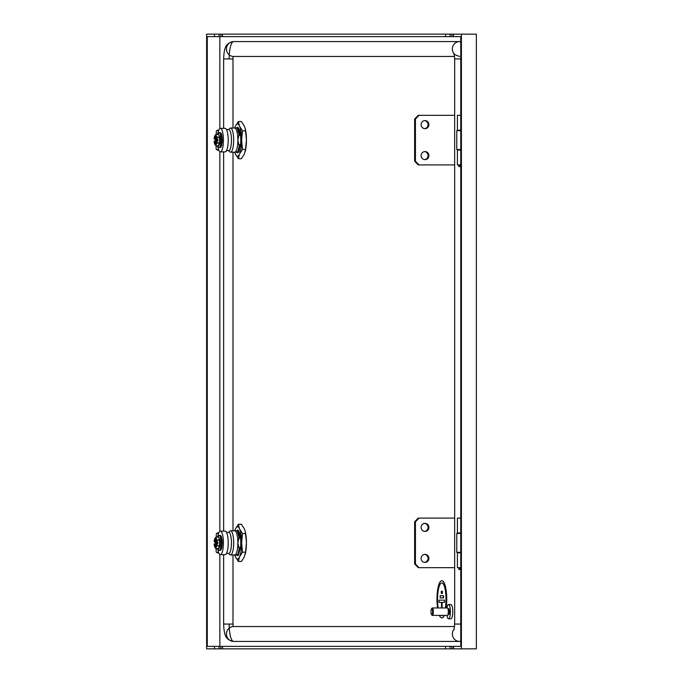 <?xml version="1.0" encoding="UTF-8"?>
<svg xmlns="http://www.w3.org/2000/svg" width="683" height="683" viewBox="0 0 683 683"><rect width="100%" height="100%" fill="white"/><g stroke="black" fill="none" stroke-linecap="round" stroke-linejoin="round"><path stroke-width="1.02" d="M460.76 552.342L456.79 552.342L456.79 533.44L460.76 533.44M460.76 149.56L456.79 149.56L456.79 130.658L460.76 130.658M458.703 568.043L460.76 568.043M458.703 569.161L460.76 569.161M459.07 569.537L460.76 569.537M425.014 523.366A4.03 3.893 90 0 0 421.121 527.396A4.03 3.893 90 0 0 425.014 531.425A4.03 3.893 90 0 0 428.898 527.396A4.03 3.893 90 0 0 425.014 523.366M425.014 554.348A4.03 3.893 90 0 0 421.121 558.378A4.03 3.893 90 0 0 425.014 562.408A4.03 3.893 90 0 0 428.898 558.378A4.03 3.893 90 0 0 425.014 554.348M457.678 532.971L457.678 533.44M457.678 552.342L457.678 552.803M460.76 567.675L457.405 567.675L457.405 552.803L460.76 552.803M460.76 532.971L457.405 532.971L457.405 518.098L460.76 518.098M457.405 567.675L457.405 552.803M424.613 562.382A4.03 3.893 90 0 0 424.613 554.374M424.613 531.4A4.03 3.893 90 0 0 424.613 523.391M454.673 567.675L418.227 567.675L414.632 563.953L414.632 521.821L418.227 518.098L454.673 518.098M419.021 567.675L415.435 563.953L414.632 563.953M415.435 563.953L415.435 521.821L414.632 521.821M415.435 521.821L419.021 518.098M425.014 120.592A4.03 3.893 90 0 0 421.121 124.622A4.03 3.893 90 0 0 425.014 128.652A4.03 3.893 90 0 0 428.898 124.622A4.03 3.893 90 0 0 425.014 120.592M425.014 151.575A4.03 3.893 90 0 0 421.121 155.604A4.03 3.893 90 0 0 425.014 159.634A4.03 3.893 90 0 0 428.898 155.604A4.03 3.893 90 0 0 425.014 151.575M457.678 130.197L457.678 130.658M457.678 149.56L457.678 150.029M460.76 164.902L457.405 164.902L457.405 150.029L460.76 150.029M460.76 130.197L457.405 130.197L457.405 115.325L460.76 115.325M457.405 164.902L457.405 150.029M424.613 159.609A4.03 3.893 90 0 0 424.613 151.6M424.613 128.626A4.03 3.893 90 0 0 424.613 120.618M454.673 164.902L418.227 164.902L414.632 161.179L414.632 119.047L418.227 115.325L454.673 115.325M419.021 164.902L415.435 161.179L414.632 161.179M415.435 161.179L415.435 119.047L414.632 119.047M415.435 119.047L419.021 115.325M460.76 166.754L458.643 166.387L458.643 165.269L460.76 165.269M458.643 166.387L460.76 166.387M446.033 607.955A18.586 4.807 -90 0 0 446.588 599.281A18.586 4.807 -90 0 0 441.781 580.687A18.586 4.807 -90 0 0 436.975 599.281A18.586 4.807 -90 0 0 437.53 607.955M439.382 615.392A18.586 4.807 -90 0 0 441.781 617.867A18.586 4.807 -90 0 0 444.181 615.392M441.85 617.867A18.586 4.807 -90 0 0 441.927 617.867A18.586 4.807 -90 0 0 444.326 615.392M446.178 607.955A18.586 4.807 -90 0 0 446.733 599.281A18.586 4.807 -90 0 0 441.927 580.687A18.586 4.807 -90 0 0 441.85 580.687M238.358 121.523L239.434 125.86A16.11 4.166 -90 0 0 237.488 123.999A16.11 4.166 -90 0 0 235.55 125.86L238.358 121.523L241.406 121.523L244.224 125.86L245.223 128.686L246.443 139.494A16.11 4.166 -90 0 0 245.342 129.198A16.11 4.166 -90 0 0 245.274 128.899M238.358 524.296L239.434 528.633A16.11 4.166 -90 0 0 237.488 526.781A16.11 4.166 -90 0 0 235.55 528.633L238.358 524.296L241.406 524.296L244.224 528.633L245.223 531.459L246.443 542.268A16.11 4.166 -90 0 0 245.342 531.972A16.11 4.166 -90 0 0 245.274 531.681M237.872 152.198L238.504 152.198A12.704 3.287 90 0 1 237.488 152.813A12.704 3.287 90 0 1 236.48 152.198L237.744 152.198L239.187 146.025L237.863 140.109A12.081 3.125 -90 0 0 234.739 128.028L237.274 128.028L239.315 135.465L240.1 133.8L238.495 128.028L239.861 133.8M446.972 607.955A7.129 1.844 90 0 1 448.543 604.54A7.129 1.844 90 0 1 450.328 613.462A7.129 1.844 90 0 1 448.543 618.798A7.129 1.844 90 0 1 446.972 615.392M448.543 604.54L450.942 604.54A7.129 1.844 90 0 1 452.727 613.462A7.129 1.844 90 0 1 450.942 618.798L448.543 618.798M437.564 599.281A16.358 4.226 90 0 1 441.79 582.915A16.358 4.226 -90 0 0 437.547 599.281A16.358 4.226 -90 0 0 438.196 607.955A16.358 4.226 90 0 1 437.564 599.281M445.367 607.955A16.358 4.226 -90 0 0 446.008 599.281A16.358 4.226 -90 0 0 441.781 582.915M237.872 554.972L238.504 554.972A12.704 3.287 90 0 1 237.488 555.595A12.704 3.287 90 0 1 236.48 554.972L237.744 554.972L239.187 548.808L237.863 542.891A12.081 3.125 -90 0 0 234.739 530.802L237.274 530.802L239.315 538.238L240.1 536.573L238.495 530.802L239.861 536.573M228.677 150.644L229.71 151.754A12.081 3.125 -90 0 0 230.547 152.198A12.081 3.125 -90 0 0 233.671 140.109A12.081 3.125 -90 0 0 230.547 128.028A12.081 3.125 -90 0 0 229.71 128.472L228.677 129.574M230.547 152.198L234.739 152.198A12.081 3.125 -90 0 0 237.863 140.109L239.076 134.457M447.946 608.57A3.099 0.803 90 0 1 448.159 608.69A3.099 0.803 90 0 1 448.722 612.446A3.099 0.803 90 0 1 448.159 614.657L447.604 615.255A3.714 0.965 90 0 1 447.348 615.392L432.382 615.392A3.714 0.965 90 0 1 432.126 615.255L431.571 614.657A3.099 0.803 -90 0 0 432.561 612.446A3.099 0.803 -90 0 0 432.348 609.458A3.099 0.803 -90 0 0 431.571 608.69A3.099 0.803 -90 0 0 431.007 610.892A3.099 0.803 -90 0 0 431.571 614.657M448.057 608.57L448.543 608.57A3.099 0.803 90 0 1 449.32 612.446A3.099 0.803 90 0 1 448.543 614.768L448.057 614.768M443.677 596.797L443.395 595.687L443.395 597.915L443.694 596.797M441.338 593.45L442.251 593.45L442.541 592.34L442.251 591.222L441.32 591.222L441.32 593.45L442.234 593.45L442.524 592.34L442.251 591.222L441.338 591.222M442.038 607.955L442.072 602.372L444.556 602.372L444.548 600.144L439.015 600.144L439.015 602.372L441.491 602.372L441.525 607.955M442.055 607.955L442.08 602.372L444.556 602.372L444.556 600.144L439.024 600.144M228.677 553.426L229.71 554.528A12.081 3.125 -90 0 0 230.547 554.972A12.081 3.125 -90 0 0 233.671 542.891A12.081 3.125 -90 0 0 230.547 530.802A12.081 3.125 -90 0 0 229.71 531.246L228.677 532.356M230.547 554.972L234.739 554.972A12.081 3.125 -90 0 0 237.863 542.891L239.076 537.231M431.571 608.69L432.126 608.092A3.714 0.965 90 0 1 432.382 607.955L447.348 607.955A3.714 0.965 90 0 1 447.604 608.092A3.714 0.965 90 0 1 448.279 612.608A3.714 0.965 90 0 1 447.604 615.255M432.382 607.955A3.714 0.965 90 0 1 433.312 612.608A3.714 0.965 90 0 1 432.382 615.392M217.706 134.406A11.773 3.048 90 0 1 220.37 128.336A11.773 3.048 90 0 1 223.418 140.109A11.773 3.048 90 0 1 220.37 151.882A11.773 3.048 90 0 1 217.706 145.821M220.37 151.882L225.159 151.882A11.773 3.048 -90 0 0 228.207 140.109A11.773 3.048 -90 0 0 225.159 128.336L220.37 128.336M217.706 537.18A11.773 3.048 90 0 1 220.37 531.118A11.773 3.048 90 0 1 223.418 542.891A11.773 3.048 90 0 1 220.37 554.664A11.773 3.048 90 0 1 217.706 548.594M220.37 554.664L225.159 554.664A11.773 3.048 -90 0 0 228.207 542.891A11.773 3.048 -90 0 0 225.159 531.118L220.37 531.118M217.937 134.406A7.436 1.921 90 0 1 219.175 132.673A7.436 1.921 90 0 1 221.096 140.109A7.436 1.921 90 0 1 219.175 147.545L220.686 147.357M220.6 147.443L220.139 147.545M220.737 147.118L221.147 146.768A7.308 1.887 -90 0 0 221.241 146.597M221.779 143.524L222.146 142.653A7.308 1.887 -90 0 0 222.188 142.141L222.257 140.792A7.308 1.887 -90 0 0 222.265 140.237L222.24 138.88L221.949 139.955M222.24 138.88L222.12 138.308A7.436 1.921 -90 0 1 222.146 138.862L222.24 138.88A7.308 1.887 -90 0 0 222.206 138.342L222.086 137.061M221.838 136.455L221.83 135.439M221.813 135.396A7.308 1.887 -90 0 0 221.727 135.029L221.471 134.167M221.437 134.073A7.317 1.887 -90 0 0 221.343 133.842L221.027 133.219M220.942 133.142A7.308 1.887 -90 0 0 220.891 133.083L220.507 132.733M220.293 132.673L220.43 132.707A7.436 1.921 -90 0 0 220.285 132.673L219.175 132.673M222.188 142.124L222.103 142.158A7.436 1.921 -90 0 1 222.052 142.696L221.719 143.626L222.052 142.696M221.343 145.223L221.591 145.462A7.436 1.921 -90 0 1 221.48 145.838L221.574 145.744A7.317 1.887 -90 0 0 221.668 145.428M217.937 537.18A7.436 1.921 90 0 1 219.175 535.455A7.436 1.921 90 0 1 221.096 542.891A7.436 1.921 90 0 1 219.175 550.327L220.686 550.131M220.6 550.216L220.139 550.327M221.685 548.15L221.915 547.117A7.317 1.887 -90 0 0 221.984 546.69M221.779 546.298L222.146 545.435A7.308 1.887 -90 0 0 222.188 544.914L222.257 543.574A7.308 1.887 -90 0 0 222.265 543.011L222.231 541.662A7.308 1.887 -90 0 0 222.206 541.115L222.086 539.835A7.308 1.887 -90 0 0 222.026 539.339L221.727 538.144A7.436 1.921 -90 0 0 221.634 537.717L221.463 536.906M221.437 536.847A7.317 1.887 -90 0 0 221.343 536.616L221.027 536.001M220.942 535.916A7.308 1.887 -90 0 0 220.891 535.856L220.507 535.515M220.293 535.455L220.43 535.489A7.436 1.921 -90 0 0 220.285 535.455L219.175 535.455M221.36 536.821L221.241 536.514A7.436 1.921 -90 0 1 221.36 536.821L221.471 536.949M222.231 541.662L222.12 541.09A7.436 1.921 -90 0 1 222.146 541.645L221.949 542.729L222.171 541.653M222.052 545.478L222.103 544.932A7.436 1.921 -90 0 1 222.052 545.478L221.719 546.409A319.379 154.256 -171.5 0 0 221.813 546.545L221.719 546.409M221.523 547.817L221.591 548.236A7.436 1.921 -90 0 1 221.48 548.611L221.574 548.517A7.317 1.887 -90 0 0 221.668 548.21L221.514 548.056A319.379 218.15 -165.5 0 1 221.471 547.903M218.688 145.991L218.278 145.803L219.576 142.901L219.576 137.317L218.688 134.227L219.977 137.377L219.917 143.259L218.688 145.991L215.691 145.803L216.946 143.012L216.528 141.227A4.73 1.221 90 0 1 215.649 144.694A4.73 1.221 90 0 1 214.445 143.319A4.73 1.221 90 0 1 214.155 141.227L215.145 141.227A3.714 0.965 -90 0 0 215.7 143.558M218.688 548.773L218.278 548.577L219.576 545.683L219.576 540.099L218.688 537.009L219.977 540.159L219.917 546.041L218.688 548.773L215.691 548.577L216.946 545.785L216.528 544.001A4.73 1.221 90 0 1 215.649 547.467A4.73 1.221 90 0 1 214.445 546.093A4.73 1.221 90 0 1 214.155 544.001L215.145 544.001A3.714 0.965 -90 0 0 215.7 546.34M214.411 137.215L215.683 134.406L218.526 134.329M214.411 539.988L215.683 537.18L218.526 537.103M216.528 138.999L216.263 138.999A3.714 0.965 90 0 0 215.341 136.395A3.714 0.965 90 0 0 214.428 138.999L214.155 138.999A4.73 1.221 90 0 1 214.445 136.907A4.73 1.221 90 0 1 215.341 135.379A4.73 1.221 90 0 1 216.528 138.999L217.826 138.999L217.826 141.227L216.75 141.227M216.528 541.773L216.263 541.773A3.714 0.965 90 0 0 215.341 539.169A3.714 0.965 90 0 0 214.428 541.773L214.155 541.773A4.73 1.221 90 0 1 214.445 539.681A4.73 1.221 90 0 1 215.341 538.153A4.73 1.221 90 0 1 216.528 541.773L217.826 541.773L217.826 544.001L216.75 544.001M216.528 141.227L216.263 141.227A3.714 0.965 90 0 1 215.341 143.831A3.714 0.965 90 0 1 214.428 141.227M216.528 544.001L216.263 544.001A3.714 0.965 90 0 1 215.341 546.605A3.714 0.965 90 0 1 214.428 544.001M219.849 36.626L219.849 128.515M219.849 151.711L219.849 531.289M219.849 554.485L219.849 646.374M460.76 42.226A17.348 4.482 -90 0 0 459.548 41.586L233.629 41.586A17.348 4.482 -90 0 0 229.138 58.934M460.76 640.774A17.348 4.482 90 0 1 459.548 641.414L233.629 641.414A17.348 4.482 90 0 1 229.138 624.066M453.546 36.626L451.881 36.626L451.881 34.15L453.546 34.15L453.546 36.626L460.76 36.626L460.76 646.374L453.546 646.374L453.546 648.85L206.633 648.85L206.633 34.15L219.038 34.15L219.038 36.626L220.84 36.626L220.84 34.15L219.038 34.15M220.84 34.15L450.088 34.15L450.088 36.626L451.881 36.626M450.088 36.626L445.538 36.626L445.538 34.15M222.496 34.15L222.496 36.626L445.538 36.626M222.496 36.626L220.84 36.626M219.038 36.626L214.488 36.626L214.488 34.15M214.488 648.85L214.488 646.374L207.273 646.374L207.273 36.626L214.488 36.626M214.488 646.374L219.038 646.374L219.038 648.85M220.84 648.85L220.84 646.374L219.038 646.374M220.84 646.374L222.496 646.374L222.496 648.85M445.538 648.85L445.538 646.374L222.496 646.374M445.538 646.374L450.088 646.374L450.088 648.85M451.881 648.85L451.881 646.374L450.088 646.374M451.881 646.374L453.546 646.374M461.401 648.85L476.367 648.85L476.367 34.15L461.401 34.15L461.401 648.85L453.546 648.85M453.546 34.15L461.401 34.15M451.881 34.15L450.088 34.15M454.571 626.542L233.629 626.542A2.476 0.64 90 0 1 232.988 624.066L232.988 554.972M232.988 530.802L232.988 152.198M232.988 128.028L232.988 58.934A2.476 0.64 -90 0 1 233.629 56.458L454.571 56.458M215.871 539.98L215.777 541.773L214.428 541.773M215.939 545.802L216.289 541.773L215.777 541.773M214.428 138.999L215.777 138.999L215.871 137.198M215.871 143.02L216.289 138.999L215.777 138.999M217.04 543.574L217.04 542.208M216.349 544.001L216.793 544.001M215.7 539.442A3.714 0.965 -90 0 0 215.145 541.773M215.828 542.208L217.254 542.37M215.777 544.001L215.145 544.001M217.04 140.792L217.04 139.426M216.349 141.227L216.793 141.227M215.7 136.66A3.714 0.965 -90 0 0 215.145 138.999M215.828 140.792L217.254 140.63M215.777 141.227L215.145 141.227M218.312 537.18L215.691 537.197L216.946 539.988L216.75 541.773M216.263 544.001L215.256 544.001L215.256 541.773M215.666 548.577L214.411 545.785M218.312 134.406L215.691 134.423L216.946 137.215L216.75 138.999M216.263 141.227L215.256 141.227L215.256 138.999M215.666 145.803L214.411 143.012M216.946 545.785L219.917 546.041M216.963 545.683L219.977 545.623M216.963 540.099L219.977 540.159M219.917 539.741L216.946 539.988M218.278 548.577L215.691 548.577L218.526 548.671M216.946 143.012L219.917 143.259M216.963 142.901L219.977 142.841M216.963 137.317L219.977 137.377M219.917 136.959L216.946 137.215M218.278 145.803L215.691 145.803L218.526 145.897M221.343 548.005L221.838 547.194M221.924 539.237L221.753 538.153M219.175 550.327A7.436 1.921 90 0 1 217.937 548.594M221.582 538.998L221.83 538.247M221.676 539.083L221.932 539.28A7.436 1.921 -90 0 1 222.001 539.783L221.873 540.842L222.001 539.783M222.146 542.891L222.171 543.011A7.436 1.921 -90 0 1 222.163 543.583L222.188 543.591M222.086 137.095L222.095 137.044A7.308 1.887 -90 0 0 222.026 136.566L221.855 136.506M219.175 147.545A7.436 1.921 90 0 1 217.937 145.821M222.171 138.871L222.171 140.237A7.436 1.921 -90 0 1 222.163 140.8L221.898 141.851L222.188 140.809M221.07 146.871L221.053 146.871A7.436 1.921 -90 0 0 221.181 146.614L220.566 147.152M221.821 547.194L221.898 546.716A7.436 1.921 -90 0 1 221.821 547.194M221.821 144.412L221.915 144.344A7.317 1.887 -90 0 0 221.984 143.908L221.898 143.934A7.436 1.921 -90 0 1 221.821 144.412M222.095 137.044L221.932 136.506A7.436 1.921 -90 0 1 222.001 137.01M221.727 135.371L221.634 134.944A7.436 1.921 -90 0 1 221.727 135.371M221.283 549.243L220.566 549.926M221.668 145.308L221.027 146.401M216.52 548.594L216.426 548.919A3.714 1.503 -71 0 0 216.759 552.53A3.714 1.503 -71 0 0 217.399 552.445L218.423 551.941M218.44 533.79L217.501 533.321A3.714 1.477 -109.2 0 0 216.878 533.244A3.714 1.477 -109.2 0 0 216.579 536.847L216.673 537.18M216.52 145.821L216.426 146.136A3.714 1.503 -71 0 0 216.759 149.748A3.714 1.503 -71 0 0 217.399 149.671L218.423 149.159M218.44 131.016L217.501 130.547A3.714 1.477 -109.2 0 0 216.878 130.462A3.714 1.477 -109.2 0 0 216.579 134.064L216.673 134.406M226.517 553.426L228.754 553.426A10.535 2.723 -90 0 0 231.477 542.891A10.535 2.723 -90 0 0 228.754 532.356L226.517 532.356M226.517 150.644L228.754 150.644A10.535 2.723 -90 0 0 231.477 140.109A10.535 2.723 -90 0 0 228.754 129.574L226.517 129.574M440.185 595.687L443.404 595.687L440.168 595.687L440.168 597.915L443.395 597.915M441.491 602.372L439.024 602.372M238.504 554.972L240.612 546.81A12.704 3.287 90 0 0 240.612 538.972L240.1 536.573M237.812 554.758L239.648 547.535L237.88 554.972L238.674 554.972M239.648 547.535L240.049 549.2M235.55 557.14A16.11 4.166 -90 0 0 239.434 557.14L238.358 561.477L235.268 556.517A16.11 4.166 -90 0 1 234.739 554.972L237.94 554.519L237.88 554.972M239.451 547.535L239.187 548.808M238.734 531.289L240.51 538.238M238.879 531.579L238.495 530.802L236.48 530.802A12.704 3.287 90 0 1 237.488 530.187A12.704 3.287 90 0 1 238.504 530.802M237.616 531.442L239.502 538.238M237.667 531.553L237.232 530.802L238.256 530.802M237.684 531.579L239.315 538.238M441.79 615.639A16.358 4.226 90 0 1 441.056 615.392A16.358 4.226 -90 0 0 441.781 615.639A16.358 4.226 -90 0 0 442.516 615.392M238.504 152.198L240.049 146.427L238.999 152.019L240.612 144.028A12.704 3.287 90 0 0 240.612 136.19L240.1 133.8M237.812 151.985L239.648 144.762L237.88 152.198L238.674 152.198M239.648 144.762L240.049 146.427M235.55 154.367A16.11 4.166 -90 0 0 239.434 154.367L238.358 158.704L235.268 153.743A16.11 4.166 -90 0 1 234.739 152.198L237.94 151.737L237.88 152.198M239.451 144.762L239.187 146.025M238.734 128.515L240.51 135.465M238.879 128.797L238.495 128.028L236.48 128.028A12.704 3.287 90 0 1 237.488 127.405A12.704 3.287 90 0 1 238.504 128.028M237.616 128.66L239.502 135.465M239.315 135.465L237.232 128.028L238.256 128.028M235.891 554.972L236.48 554.972M240.288 549.2L240.612 547.715M238.427 530.802L239.767 533.389L238.563 530.802M240.612 538.4L239.767 533.389M240.288 146.427L240.612 144.933M238.427 128.028L239.767 130.607L238.563 128.028M240.612 135.627L239.767 130.607M242.525 552.18L241.654 543.506A16.11 4.166 -90 0 1 239.707 556.517L242.525 552.18L245.573 552.18L246.443 542.268M242.525 533.594L239.707 529.257A16.11 4.166 -90 0 1 241.654 542.268L242.525 533.594L245.573 533.594M235.268 529.257A16.11 4.166 -90 0 0 234.739 530.802L235.55 528.633M239.707 556.517L239.434 557.14M241.654 542.268L241.654 543.506M239.434 528.633L239.707 529.257M234.721 554.972L235.268 556.517M242.525 149.406L241.654 140.732A16.11 4.166 -90 0 1 239.707 153.743L242.525 149.406L245.573 149.406L246.443 139.494M242.525 130.82L239.707 126.483A16.11 4.166 -90 0 1 241.654 139.494L242.525 130.82L245.573 130.82M235.268 126.483A16.11 4.166 -90 0 0 234.739 128.028L235.55 125.86M239.707 153.743L239.434 154.367M241.654 139.494L241.654 140.732M239.434 125.86L239.707 126.483M234.721 152.198L235.268 153.743M238.358 561.477L241.406 561.477L244.224 557.14L245.573 552.18M245.274 554.101A16.11 4.166 -90 0 0 245.342 553.802A16.11 4.166 -90 0 0 246.443 543.506M238.358 158.704L241.406 158.704L244.224 154.367L245.573 149.406M245.274 151.319A16.11 4.166 -90 0 0 245.342 151.028A16.11 4.166 -90 0 0 246.443 140.732M232.988 624.066L223.631 624.066L223.631 554.664M223.631 128.336L223.631 58.934L232.988 58.934M460.76 58.934L454.673 58.934L454.673 624.066L460.76 624.066M454.212 629A7.436 7.18 90 0 0 459.548 641.414M233.629 626.542A7.436 7.18 90 0 0 226.44 633.978A7.436 7.18 90 0 0 233.629 641.414C226.158 639.945 224.126 636.385 223.631 624.066M459.548 41.586A7.436 7.18 90 0 0 454.212 54M223.631 58.934C224.126 46.615 226.158 43.055 233.629 41.586A7.436 7.18 90 0 0 226.44 49.022A7.436 7.18 90 0 0 233.629 56.458M216.041 542.208L217.254 542.353M216.041 140.792L217.254 140.647M217.501 533.321L218.765 532.877M217.399 552.445L218.782 552.923M217.501 130.547L218.765 130.103M217.399 149.671L218.782 150.149M460.504 552.803L460.504 552.342M460.504 533.44L460.504 532.971M459.019 567.675L459.019 569.537M457.405 518.098L457.405 532.971M457.405 115.325L457.405 130.197M460.504 150.029L460.504 149.56M460.504 130.658L460.504 130.197M448.159 608.69L447.604 608.092M221.463 134.107L220.968 133.697M223.631 531.118L223.631 151.882M453.418 648.85L453.418 646.374M222.376 648.85L222.376 646.374M222.376 34.15L222.376 36.626M453.418 34.15L453.418 36.626M454.673 624.066L454.033 629.632M459.548 56.458C455.066 54.905 453.23 53.872 454.033 53.368L454.673 58.934M221.71 546.485L222.137 545.478M221.412 548.005L221.898 547.177M221.027 549.175L221.685 548.176M221.412 145.223L221.992 143.891M222.265 543.011L222.257 543.574M222.026 539.322L222.095 539.826M222.188 142.132L222.146 142.662M222.265 140.237L222.257 140.792M216.878 533.244L218.927 532.527M216.759 552.53L218.936 553.273M216.878 130.462L218.927 129.753M216.759 149.748L218.936 150.499M230.547 530.802L234.739 530.802M230.547 128.028L234.739 128.028M235.618 554.972L235.362 554.519M235.618 152.198L235.362 151.737M245.342 553.802L245.223 554.314M245.342 531.972L245.223 531.459M245.342 151.028L245.223 151.541M245.342 129.198L245.223 128.686"/></g></svg>
